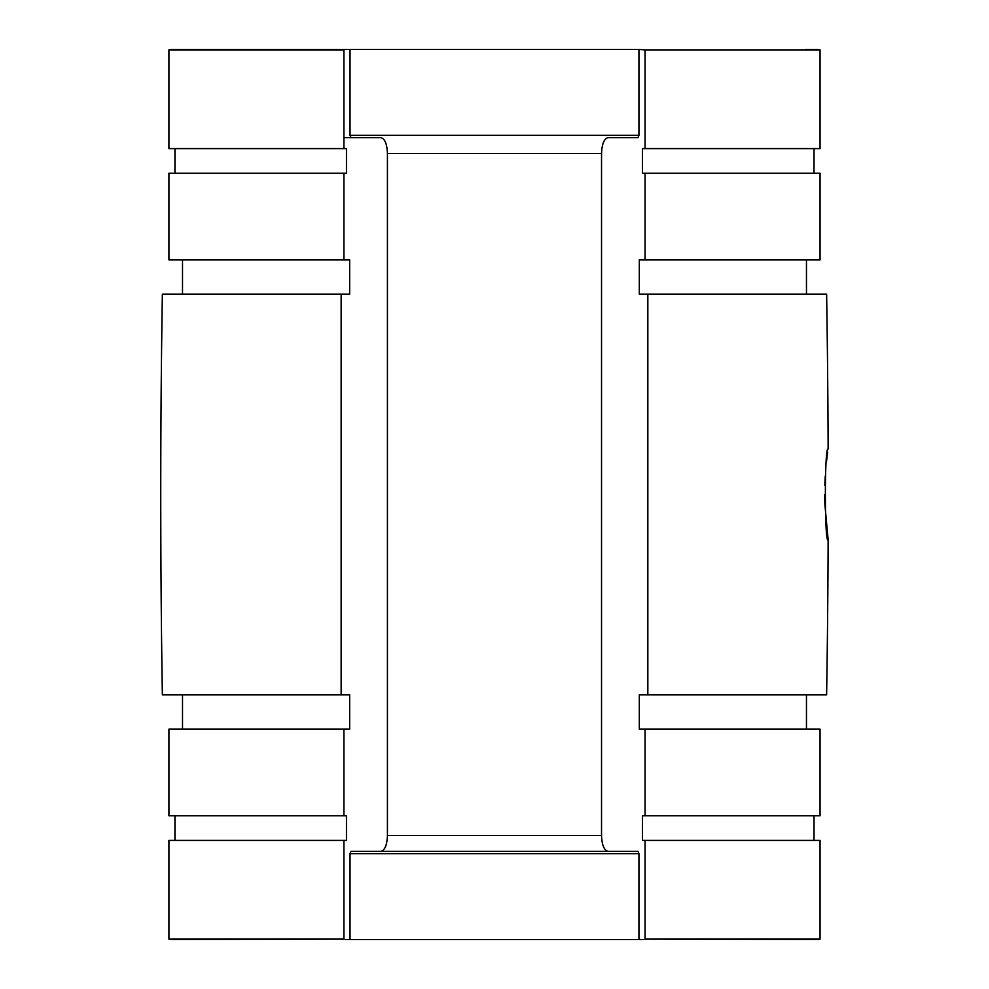 <?xml version="1.0" encoding="UTF-8"?>
<svg xmlns="http://www.w3.org/2000/svg" width="989" height="989" viewBox="0 0 989 989"><rect width="100%" height="100%" fill="white"/><g stroke="black" fill="none" stroke-linecap="round" stroke-linejoin="round"><path stroke-width="1.48" d="M827.694 452.146L827.125 456.349M826.989 457.425L826.47 461.9M825.259 475.993L824.826 485.488M824.69 494.636L824.814 503.265M824.826 503.747L828.139 539.945C824.443 544.407 824.443 444.654 828.139 449.055A12457.333 12457.333 0 0 0 826.619 294.129L647.832 294.129L647.832 694.871L639.302 694.871L639.302 729.14L820.054 729.14L820.054 815.74L642.504 815.74L642.504 840.403L820.054 840.403L820.054 939.117A11.299 11.299 0 0 1 816.963 939.55L645.051 939.117L820.054 939.117M168.921 939.117L343.912 939.117L172.012 939.55A11.299 11.299 0 0 1 168.921 939.117L168.921 840.403L346.471 840.403L346.471 815.74L168.921 815.74L168.921 729.14L349.661 729.14L349.661 694.871L162.357 694.871A12457.333 12457.333 0 0 1 162.357 294.129L349.661 294.129L349.661 259.86L168.921 259.86L168.921 173.26L346.471 173.26L346.471 148.597L168.921 148.597L168.921 49.883A11.299 11.299 0 0 1 172.012 49.45L343.912 49.883L168.921 49.883M647.832 694.871L826.619 694.871A12457.333 12457.333 0 0 0 828.139 539.945M387.428 835.557L601.535 835.557C601.93 845.162 604.168 850.441 608.235 851.381L380.728 851.381C384.795 850.453 387.033 845.175 387.428 835.557L387.428 153.443C387.033 143.838 384.808 138.559 380.728 137.619L350.996 137.619L350.032 135.357L350.032 49.45L172.012 49.45M345.223 939.55L350.032 939.55L350.032 853.643L350.996 851.381L637.979 851.381L638.931 853.643L638.931 939.55L643.752 939.55M343.912 137.619L350.996 137.619M183.398 49.45L638.931 49.45L638.931 135.357L637.979 137.619L608.235 137.619C604.18 138.547 601.942 143.825 601.535 153.443L387.428 153.443M601.535 835.557L601.535 153.443M806.468 729.14L806.468 694.871M182.508 729.14L182.508 694.871M645.051 729.14L645.051 815.74M805.578 49.45L816.963 49.45A11.299 11.299 0 0 1 820.054 49.883L820.054 148.597L642.504 148.597L642.504 173.26L820.054 173.26L820.054 259.86L639.302 259.86L639.302 294.129L647.832 294.129M806.468 294.129L806.468 259.86M182.508 294.129L182.508 259.86M645.051 173.26L645.051 259.86M343.912 815.74L343.912 729.14M814.021 840.403L814.021 815.74M174.942 840.403L174.942 815.74M645.051 840.403L645.051 939.117M350.032 939.55L638.931 939.55M343.912 939.117L343.912 840.403M814.021 173.26L814.021 148.597M174.942 173.26L174.942 148.597M820.054 49.883L645.051 49.883L645.051 148.597M638.931 49.45L645.051 49.883M343.912 148.597L343.912 49.883M343.912 259.86L343.912 173.26M341.143 694.871L341.143 294.129M637.979 851.381L608.235 851.381M638.931 853.643L350.032 853.643M350.032 135.357L638.931 135.357"/></g></svg>

